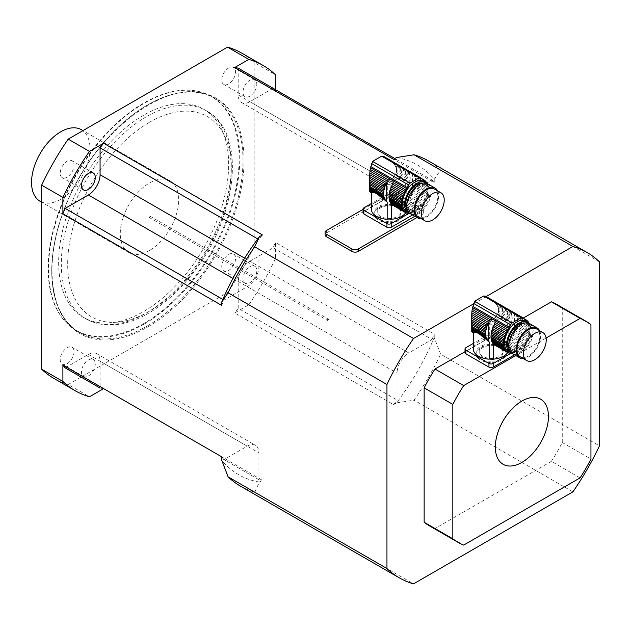 <?xml version="1.0" encoding="UTF-8"?>
<svg xmlns="http://www.w3.org/2000/svg" width="631" height="631" viewBox="0 0 631 631"><rect width="100%" height="100%" fill="white"/><g stroke="black" fill="none" stroke-linecap="round" stroke-linejoin="round"><path stroke-width="0.47" stroke-dasharray="3.15 2.37" d="M406.545 188.929L407.389 189.41A18.772 10.837 -60 0 1 407.192 189.821L406.782 190.696L406.119 186.886L408.044 187.999A18.772 10.837 -60 0 0 408.651 186.445A2.563 1.475 -60 0 1 409.133 185.009L404.4 182.28L405.402 184.567L408.651 186.445M406.119 186.886L405.402 184.567M407.389 189.41A2.563 1.475 -60 0 1 408.044 187.999M404.4 182.28C402.83 179.236 400.74 178.029 398.145 178.668L394.154 176.357L395.069 175.102L409.558 183.463A18.772 10.837 -60 0 1 409.133 185.009M395.069 175.102L395.747 173.911L409.858 182.059A2.563 1.475 -60 0 0 409.558 183.463M395.747 173.911L396.268 172.578L410.087 180.561A18.772 10.837 -60 0 1 409.858 182.059M396.268 172.578L396.528 171.332L410.189 179.22A2.563 1.475 -60 0 0 410.087 180.561M396.528 171.332L396.528 169.589L410.189 177.485A18.772 10.837 -60 0 1 410.189 179.22M396.528 169.589L396.268 168.288L410.087 176.27A2.563 1.475 -60 0 0 410.189 177.485M396.268 168.288L395.747 166.884L409.858 175.032A18.772 10.837 -60 0 1 410.087 176.27M395.747 166.884L395.069 165.598L409.558 173.967A2.563 1.475 -60 0 0 409.858 175.032M395.069 165.598L394.154 164.257L409.133 172.91A18.772 10.837 -60 0 1 409.558 173.967M394.154 164.257L393.152 163.082L408.651 172.034A2.563 1.475 -60 0 0 409.133 172.91M393.152 163.082L391.938 161.891L408.044 171.19A18.772 10.837 -60 0 1 408.651 172.034M407.839 171.104L390.723 160.897L407.389 170.52A2.563 1.475 -60 0 0 407.839 171.104A2.563 1.475 -60 0 0 408.044 171.19M390.723 160.897L407.192 170.346A18.772 10.837 -60 0 1 407.389 170.52M389.327 159.935L406.364 169.928M406.198 169.7L386.558 158.547L422.391 179.283M384.957 200.303L383.916 199.704M372.038 192.849L371.604 192.897L372.038 192.849M371.344 192.889L371.604 192.494L370.231 192.226L371.273 192.849M372.022 192.203L370.602 192.25L372.022 192.203L374.041 190.948M376.486 189.521L376.944 189.253L376.486 189.521M380.911 187.005L392.514 180.821L398.145 178.668M406.782 190.696L406.782 207.97A3.754 2.169 0 0 0 406.096 209.224A3.754 2.169 0 0 0 406.727 210.431A17.802 10.277 180 0 1 405.725 212.718M371.273 194.348A17.802 10.277 180 0 1 371.359 193.331L371.359 208.056A17.802 10.277 180 0 1 387.316 198.836L387.316 184.118A17.802 10.277 180 0 1 390.834 184.118L390.834 198.836A17.802 10.277 180 0 1 406.782 207.97M371.643 191.982L372.542 191.863M372.298 191.721L373.26 191.422M373.97 190.909L373.118 191.343M403.13 203.001L401.206 204.31L414.283 211.858A18.772 10.837 -60 0 0 415.19 211.338A2.563 1.475 -60 0 1 416.294 210.596L403.13 203.001L404.116 201.967L417.485 209.689A18.772 10.837 -60 0 1 416.294 210.596M402.113 203.781L415.19 211.338M406.135 198.102L404.897 200.855L418.566 208.743A18.772 10.837 -60 0 0 419.702 207.631A2.563 1.475 -60 0 1 420.711 206.518L406.135 198.102L406.553 196.446L421.76 205.225A18.772 10.837 -60 0 1 420.711 206.518M405.615 199.499L419.702 207.631M383.971 185.301L382.465 186.137M387.253 183.518L386.487 183.077L385.099 184.063L385.651 184.378M406.727 210.431L406.727 195.239L422.675 203.971A18.772 10.837 -60 0 0 423.614 202.551A2.563 1.475 -60 0 1 424.403 201.194L411.854 193.954L412.508 192.889A18.772 10.837 120 0 0 412.706 192.479L425.191 199.688A18.772 10.837 -60 0 1 424.403 201.194M408.849 195.989L410.742 195.121L423.614 202.551M390.684 181.728L389.327 180.947L387.978 181.98L389.019 182.58M394.241 180.032L391.938 178.699L390.723 179.788L392.514 180.821M413.968 189.513A18.772 10.837 120 0 1 413.352 191.067L425.838 198.268A18.772 10.837 -60 0 0 426.453 196.722A2.563 1.475 -60 0 1 426.935 195.287L414.449 188.077A2.563 1.475 120 0 0 413.968 189.513L426.453 196.722M394.154 176.357L393.152 177.492L396.181 179.243M406.096 211.243A17.282 9.978 120 0 0 423.377 201.265A17.282 9.978 120 0 0 423.377 181.31M426.501 183.266A17.282 9.978 -60 0 1 427.842 197.361A17.282 9.978 -60 0 1 416.862 211.614A17.282 9.978 -60 0 1 409.353 212.97M392.995 205.367L405.102 212.363M407.389 213.152L391.433 204.065L406.798 213.144M409.771 213.357L395.684 205.225L392.245 204.389L407.563 213.231M394.186 204.996L408.762 213.412M395.684 205.225L397.246 205.272L410.907 213.16A18.772 10.837 -60 0 1 409.819 213.357M410.907 213.16A2.563 1.475 -60 0 1 411.988 212.86L398.618 205.138L397.246 205.272M398.618 205.138L400.007 204.799L413.179 212.402A18.772 10.837 -60 0 1 411.988 212.86M413.179 212.402A2.563 1.475 -60 0 1 414.283 211.858M401.206 204.31L400.007 204.799M417.485 209.689A2.563 1.475 -60 0 1 418.566 208.743M404.897 200.855L404.116 201.967M380.769 186.926L382.22 185.995M383.593 185.088L385.099 184.063M421.76 205.225A2.563 1.475 -60 0 1 422.675 203.971M406.727 195.239L406.553 196.446M386.487 183.077L387.978 181.98M410.742 195.121L411.854 193.954M389.327 180.947L390.723 179.788M425.191 199.688A2.563 1.475 -60 0 1 425.838 198.268M413.352 191.067A2.563 1.475 120 0 0 412.706 192.479M391.938 178.699L393.152 177.492M414.449 188.077A18.772 10.837 120 0 0 414.875 186.531L427.361 193.741A18.772 10.837 -60 0 1 426.935 195.287M427.361 193.741A2.563 1.475 -60 0 1 427.66 192.329L415.174 185.12A2.563 1.475 120 0 0 414.875 186.531M415.174 185.12A18.772 10.837 120 0 0 415.395 183.629L427.881 190.838A18.772 10.837 -60 0 1 427.66 192.329M427.881 190.838A2.563 1.475 -60 0 1 427.992 189.497L415.506 182.288A2.563 1.475 120 0 0 415.395 183.629M415.506 182.288A18.772 10.837 120 0 0 415.506 180.553L427.992 187.754A18.772 10.837 -60 0 1 427.992 189.497M427.992 187.754A2.563 1.475 -60 0 1 427.881 186.539L415.395 179.338A2.563 1.475 120 0 0 415.506 180.553M415.395 179.338A18.772 10.837 120 0 0 415.174 178.1L427.66 185.301A18.772 10.837 -60 0 1 427.881 186.539M427.66 185.301A2.563 1.475 -60 0 1 427.361 184.244L414.875 177.035A2.563 1.475 120 0 0 415.174 178.1M414.875 177.035A18.772 10.837 120 0 0 414.449 175.978L426.935 183.187M427.069 183.479A18.772 10.837 -60 0 1 427.361 184.244M414.449 175.978A2.563 1.475 120 0 1 413.968 175.095L426.453 182.304M413.968 175.095A18.772 10.837 120 0 0 413.352 174.259L425.46 181.247M413.352 174.259A2.563 1.475 120 0 1 413.147 174.172A2.563 1.475 120 0 1 412.706 173.588L425.191 180.797M412.706 173.588A18.772 10.837 120 0 0 412.508 173.415L421.484 178.51M407.784 170.851L421.547 178.565M420.83 177.91L383.758 156.512L422.123 179.086M418.984 211.614A15.775 9.11 120 0 0 429.293 197.708A15.775 9.11 120 0 0 426.872 185.064A15.775 9.11 120 0 0 411.096 194.174A15.775 9.11 120 0 0 411.096 212.395A15.775 9.11 120 0 0 418.984 211.614M407.334 209.705A15.775 9.11 120 0 0 408.975 211.164A15.775 9.11 120 0 0 416.862 210.383A15.775 9.11 120 0 0 427.171 196.486A15.775 9.11 120 0 0 424.75 183.842A15.775 9.11 120 0 0 422.667 183.156M427.629 183.763A17.282 9.978 -60 0 1 430.271 197.613A17.282 9.978 -60 0 1 418.984 212.836A17.282 9.978 -60 0 1 410.347 213.696M418.345 217.017A16.154 9.323 120 0 0 426.422 216.212A16.154 9.323 120 0 0 436.975 201.983A16.154 9.323 120 0 0 434.499 189.04M437.567 190.807A17.282 9.978 -60 0 1 426.422 217.135A17.282 9.978 -60 0 1 421.413 218.783M391.204 194.529A3.005 1.735 0 0 0 386.953 194.529L386.953 198.213A3.005 1.735 180 0 1 391.204 198.213L391.204 194.529L414.259 207.844L414.259 211.527A3.005 1.735 180 0 1 415.135 212.75A3.005 1.735 180 0 1 414.259 213.98L412.548 214.966M391.204 198.213L414.259 211.527M414.259 213.98L414.259 210.297L409.022 213.317M386.953 198.213L363.898 211.527L363.898 207.844M386.953 194.529L371.359 203.537M371.359 208.056A3.754 2.169 180 0 1 371.793 209.066A3.754 2.169 180 0 1 371.359 210.084M387.316 198.836A3.754 2.169 0 0 0 390.834 198.836M414.259 210.297A3.005 1.735 0 0 0 415.135 209.066A3.005 1.735 0 0 0 414.259 207.844M397.577 207.844A12.021 6.941 0 0 0 384.476 206.337A12.021 6.941 0 0 0 377.054 212.75A12.021 6.941 0 0 0 389.075 219.691A12.021 6.941 0 0 0 401.095 212.75A12.021 6.941 0 0 0 397.577 207.844M363.014 212.75A3.005 1.735 180 0 1 363.898 211.527M387.316 184.118A3.754 2.169 0 0 0 390.834 184.118M371.359 193.331A3.754 2.169 180 0 1 371.793 194.348A3.754 2.169 180 0 1 371.359 195.365M397.577 206.613A12.021 6.941 0 0 0 384.476 205.114A12.021 6.941 0 0 0 377.054 211.527A12.021 6.941 0 0 0 389.075 218.46A12.021 6.941 0 0 0 401.095 211.527A12.021 6.941 0 0 0 397.577 206.613M508.547 328.79L509.391 329.272A18.772 10.837 -60 0 1 509.193 329.682L508.783 330.557L508.121 326.748L510.037 327.86A18.772 10.837 -60 0 0 510.653 326.306A2.563 1.475 -60 0 1 511.134 324.87L506.401 322.133L507.403 324.429L510.653 326.306M508.121 326.748L507.403 324.429M509.391 329.272A2.563 1.475 -60 0 1 510.037 327.86M506.401 322.133C504.824 319.097 502.741 317.89 500.146 318.529L496.147 316.218L497.07 314.964L511.56 323.324A18.772 10.837 -60 0 1 511.134 324.87M497.07 314.964L497.749 313.765L511.859 321.913A2.563 1.475 -60 0 0 511.56 323.324M497.749 313.765L498.261 312.44L512.08 320.422A18.772 10.837 -60 0 1 511.859 321.913M498.261 312.44L498.522 311.186L512.191 319.081A2.563 1.475 -60 0 0 512.08 320.422M498.522 311.186L498.522 309.45L512.191 317.346A18.772 10.837 -60 0 1 512.191 319.081M498.522 309.45L498.261 308.149L512.08 316.131A2.563 1.475 -60 0 0 512.191 317.346M498.261 308.149L497.749 306.745L511.859 314.893A18.772 10.837 -60 0 1 512.08 316.131M497.749 306.745L497.07 305.459L511.56 313.828A2.563 1.475 -60 0 0 511.859 314.893M497.07 305.459L496.147 304.118L511.134 312.771A18.772 10.837 -60 0 1 511.56 313.828M496.147 304.118L495.154 302.943L510.653 311.895A2.563 1.475 -60 0 0 511.134 312.771M495.154 302.943L493.939 301.752L510.037 311.051A18.772 10.837 -60 0 1 510.653 311.895M509.832 310.965L492.724 300.758L509.391 310.381A2.563 1.475 -60 0 0 509.832 310.965A2.563 1.475 -60 0 0 510.037 311.051M492.724 300.758L509.193 310.207A18.772 10.837 -60 0 1 509.391 310.381M491.32 299.796L508.365 309.789M508.2 309.561L488.56 298.408L524.385 319.144M486.958 340.164L485.917 339.565M474.039 332.711L473.605 332.758L474.039 332.711M473.368 332.553L471.988 331.969L473.368 332.553M474.015 332.064L472.603 332.111L474.015 332.064L478.945 329.114L476.042 330.81M482.904 326.866L494.515 320.682L500.146 318.529M508.783 330.557L508.783 347.831A3.754 2.169 0 0 0 508.089 349.085A3.754 2.169 0 0 0 508.728 350.292A17.802 10.277 180 0 1 507.718 352.579M473.274 334.209A17.802 10.277 180 0 1 473.36 333.192L473.36 347.918A17.802 10.277 180 0 1 489.317 338.697L489.317 323.979A17.802 10.277 180 0 1 492.835 323.979L492.835 338.697A17.802 10.277 180 0 1 508.783 347.831M473.644 331.843L474.544 331.725M474.299 331.583L475.253 331.283M475.971 330.77L475.111 331.204M505.131 342.854L503.207 344.171L516.284 351.719A18.772 10.837 -60 0 0 517.183 351.199A2.563 1.475 -60 0 1 518.296 350.457L505.131 342.854L506.109 341.828L519.487 349.55A18.772 10.837 -60 0 1 518.296 350.457M504.114 343.643L517.183 351.199M508.136 337.964L506.898 340.716L520.559 348.604A18.772 10.837 -60 0 0 521.695 347.492A2.563 1.475 -60 0 1 522.713 346.38L508.136 337.964L508.547 336.307L523.762 345.086A18.772 10.837 -60 0 1 522.713 346.38M507.608 339.36L521.695 347.492M485.973 325.162L484.466 325.998M489.246 323.38L488.489 322.938L487.1 323.924L487.653 324.239M508.728 350.292L508.728 335.1L524.677 343.832A18.772 10.837 -60 0 0 525.607 342.412A2.563 1.475 -60 0 1 526.404 341.055L513.855 333.815L514.502 332.75A18.772 10.837 120 0 0 514.707 332.34L527.185 339.549A18.772 10.837 -60 0 1 526.404 341.055M510.85 335.85L512.735 334.982L525.607 342.412M492.677 321.589L491.32 320.8L489.979 321.842L491.021 322.441M496.234 319.885L493.939 318.56L492.724 319.649L494.515 320.682M515.969 329.374A18.772 10.837 120 0 1 515.353 330.928L527.839 338.129A18.772 10.837 -60 0 0 528.447 336.583A2.563 1.475 -60 0 1 528.928 335.148L516.45 327.939A2.563 1.475 120 0 0 515.969 329.374L528.447 336.583M496.147 316.218L495.154 317.354L498.182 319.105M508.097 351.104A17.282 9.978 120 0 0 525.378 341.126A17.282 9.978 120 0 0 525.378 321.171M528.494 323.127A17.282 9.978 -60 0 1 529.843 337.214A17.282 9.978 -60 0 1 518.863 351.475A17.282 9.978 -60 0 1 511.347 352.832M494.988 345.228L507.103 352.224M509.391 353.013L493.434 343.927L508.791 353.005M511.773 353.218L497.685 345.086L494.247 344.25L509.556 353.092M496.187 344.857L510.763 353.273M497.685 345.086L499.247 345.133L512.908 353.021A18.772 10.837 -60 0 1 511.82 353.21M512.908 353.021A2.563 1.475 -60 0 1 513.989 352.721L500.612 344.999L499.247 345.133M500.612 344.999L502.008 344.66L515.172 352.264A18.772 10.837 -60 0 1 513.989 352.721M515.172 352.264A2.563 1.475 -60 0 1 516.284 351.719M503.207 344.171L502.008 344.66M519.487 349.55A2.563 1.475 -60 0 1 520.559 348.604M506.898 340.716L506.109 341.828M482.762 326.787L484.222 325.848M485.594 324.949L487.1 323.924M523.762 345.086A2.563 1.475 -60 0 1 524.677 343.832M508.728 335.1L508.547 336.307M488.489 322.938L489.979 321.842M512.735 334.982L513.855 333.815M491.32 320.8L492.724 319.649M527.185 339.549A2.563 1.475 -60 0 1 527.839 338.129M515.353 330.928A2.563 1.475 120 0 0 514.707 332.34M493.939 318.56L495.154 317.354M516.45 327.939A18.772 10.837 120 0 0 516.876 326.393L529.354 333.602A18.772 10.837 -60 0 1 528.928 335.148M529.354 333.602A2.563 1.475 -60 0 1 529.654 332.19L517.175 324.981A2.563 1.475 120 0 0 516.876 326.393M517.175 324.981A18.772 10.837 120 0 0 517.396 323.49L529.882 330.699A18.772 10.837 -60 0 1 529.654 332.19M529.882 330.699A2.563 1.475 -60 0 1 529.985 329.358L517.507 322.149A2.563 1.475 120 0 0 517.396 323.49M517.507 322.149A18.772 10.837 120 0 0 517.507 320.406L529.985 327.615A18.772 10.837 -60 0 1 529.985 329.358M529.985 327.615A2.563 1.475 -60 0 1 529.882 326.401L517.396 319.199A2.563 1.475 120 0 0 517.507 320.406M517.396 319.199A18.772 10.837 120 0 0 517.175 317.961L529.654 325.162A18.772 10.837 -60 0 1 529.882 326.401M529.654 325.162A2.563 1.475 -60 0 1 529.354 324.105L516.876 316.896A2.563 1.475 120 0 0 517.175 317.961M516.876 316.896A18.772 10.837 120 0 0 516.45 315.839L528.928 323.048M529.07 323.34A18.772 10.837 -60 0 1 529.354 324.105M516.45 315.839A2.563 1.475 120 0 1 515.969 314.956L528.447 322.165M515.969 314.956A18.772 10.837 120 0 0 515.353 314.12L527.461 321.108M515.353 314.12A2.563 1.475 120 0 1 515.148 314.033A2.563 1.475 120 0 1 514.707 313.449L527.185 320.658M514.707 313.449A18.772 10.837 120 0 0 514.502 313.276L523.485 318.371M509.785 310.712L523.549 318.426M522.831 317.772L485.76 296.373L524.124 318.947M520.985 351.475A15.775 9.11 120 0 0 531.294 337.569A15.775 9.11 120 0 0 528.873 324.926A15.775 9.11 120 0 0 513.098 334.036A15.775 9.11 120 0 0 513.098 352.256A15.775 9.11 120 0 0 520.985 351.475M509.335 349.566A15.775 9.11 120 0 0 510.968 351.025A15.775 9.11 120 0 0 518.863 350.244A15.775 9.11 120 0 0 529.164 336.347A15.775 9.11 120 0 0 526.751 323.703A15.775 9.11 120 0 0 524.669 323.009M529.622 323.624A17.282 9.978 -60 0 1 532.272 337.475A17.282 9.978 -60 0 1 520.985 352.697A17.282 9.978 -60 0 1 512.348 353.557M520.346 356.878A16.154 9.323 120 0 0 528.423 356.073A16.154 9.323 120 0 0 538.977 341.836A16.154 9.323 120 0 0 536.5 328.893M539.568 330.668A17.282 9.978 -60 0 1 528.423 356.996A17.282 9.978 -60 0 1 523.414 358.645M493.197 334.391A3.005 1.735 0 0 0 488.954 334.391L488.954 338.074A3.005 1.735 180 0 1 493.197 338.074L493.197 334.391L516.261 347.705L516.261 351.38A3.005 1.735 180 0 1 517.136 352.611A3.005 1.735 180 0 1 516.261 353.841L514.549 354.827M493.197 338.074L516.261 351.38M516.261 353.841L516.261 350.158L511.015 353.179M488.954 338.074L465.899 351.38L465.899 347.705M488.954 334.391L473.36 343.398M473.36 347.918A3.754 2.169 180 0 1 473.794 348.927A3.754 2.169 180 0 1 473.36 349.945M489.317 338.697A3.754 2.169 0 0 0 492.835 338.697M516.261 350.158A3.005 1.735 0 0 0 517.136 348.927A3.005 1.735 0 0 0 516.261 347.705M499.578 347.705A12.021 6.941 0 0 0 486.477 346.198A12.021 6.941 0 0 0 479.055 352.611A12.021 6.941 0 0 0 491.076 359.552A12.021 6.941 0 0 0 503.096 352.611A12.021 6.941 0 0 0 499.578 347.705M465.015 352.611A3.005 1.735 180 0 1 465.899 351.38M489.317 323.979A3.754 2.169 0 0 0 492.835 323.979M473.36 333.192A3.754 2.169 180 0 1 473.794 334.209A3.754 2.169 180 0 1 473.36 335.227M499.578 346.474A12.021 6.941 0 0 0 486.477 344.976A12.021 6.941 0 0 0 479.055 351.38A12.021 6.941 0 0 0 491.076 358.321A12.021 6.941 0 0 0 503.096 351.38A12.021 6.941 0 0 0 499.578 346.474M440.612 354.149L434.231 337.593A178.81 103.232 -60 0 1 396.52 402.909L414.046 400.157A187.825 108.437 120 0 0 440.612 354.149L599.45 445.857M434.231 337.593L434.231 334.146L275.392 242.438L275.392 258.757L254.143 246.492L254.143 62.461L275.392 74.734M275.392 89.594L275.392 91.053A176.554 101.93 120 0 0 273.144 88.301L249.892 101.725A16.532 9.544 -60 0 1 241.626 102.537A16.532 9.544 -60 0 1 238.202 94.973L397.049 186.681A16.532 9.544 -60 0 0 400.472 194.245A16.532 9.544 -60 0 0 408.73 193.425L431.983 180.001L273.144 88.301M396.52 157.537A178.81 103.232 -60 0 1 434.231 179.314L434.231 182.761L275.392 91.053M434.231 179.314L440.612 170.118A187.825 108.437 120 0 0 428.268 160.818M599.45 261.826L440.612 170.118M241.807 53.162A187.825 108.437 -60 0 1 254.143 62.461M228.659 83.907A9.765 5.64 -60 0 1 223.776 84.388A9.765 5.64 -60 0 1 223.776 73.109A9.765 5.64 -60 0 1 233.541 67.47A9.765 5.64 -60 0 1 235.04 75.302A9.765 5.64 -60 0 1 228.659 83.907M249.908 96.172A9.765 5.64 -60 0 1 245.025 96.661A9.765 5.64 -60 0 1 245.025 85.382A9.765 5.64 -60 0 1 254.79 79.743A9.765 5.64 -60 0 1 256.809 84.215A9.765 5.64 -60 0 1 249.908 96.172M240.45 486.138A187.825 108.437 120 0 0 254.672 492.164L413.518 583.872M254.672 492.164L259.451 482.052A178.81 103.232 -60 0 1 221.733 460.275M65.143 367.881L88.395 354.456A16.532 9.544 -60 0 1 96.653 353.636A16.532 9.544 -60 0 1 100.077 361.2L100.077 388.049A176.554 101.93 120 0 0 103.594 388.617L262.433 480.325L259.451 482.052M103.594 388.617L102.332 389.351M396.52 402.909L393.531 404.637L234.693 312.929L248.827 304.765L227.578 292.5L68.203 384.516L89.452 396.781M572.885 491.864L414.046 400.157M248.827 304.765A187.825 108.437 120 0 0 275.392 258.757M254.143 246.492A187.825 108.437 -60 0 1 227.578 292.5M228.659 254.474A9.765 5.64 -60 0 1 233.541 253.993A9.765 5.64 -60 0 1 235.04 261.818A9.765 5.64 -60 0 1 228.659 270.423A9.765 5.64 -60 0 1 223.776 270.904A9.765 5.64 -60 0 1 222.278 263.08A9.765 5.64 -60 0 1 228.659 254.474M249.908 266.739A9.765 5.64 -60 0 1 254.79 266.258A9.765 5.64 -60 0 1 254.79 277.537A9.765 5.64 -60 0 1 245.025 283.177A9.765 5.64 -60 0 1 243.527 275.353A9.765 5.64 -60 0 1 249.908 266.739M68.203 384.516A187.825 108.437 -60 0 1 53.982 378.482M74.032 351.719A9.765 5.64 -60 0 1 67.131 363.685A9.765 5.64 -60 0 1 62.248 364.166A9.765 5.64 -60 0 1 62.248 352.887A9.765 5.64 -60 0 1 72.013 347.247A9.765 5.64 -60 0 1 74.032 351.719M95.281 363.984A9.765 5.64 -60 0 1 91.022 373.82A9.765 5.64 -60 0 1 83.497 376.431A9.765 5.64 -60 0 1 83.497 365.152A9.765 5.64 -60 0 1 93.262 359.52A9.765 5.64 -60 0 1 95.281 363.984M416.957 217.514L422.013 214.587A4.512 2.603 0 0 0 423.338 212.75A4.512 2.603 0 0 0 422.013 210.912L396.513 196.186A4.512 2.603 0 0 0 390.139 196.186L326.393 232.997A4.512 2.603 0 0 0 325.068 234.835M486.146 296.57L473.447 303.897M67.131 177.161A9.765 5.64 -60 0 1 62.248 177.65A9.765 5.64 -60 0 1 62.248 166.371A9.765 5.64 -60 0 1 72.013 160.731A9.765 5.64 -60 0 1 73.511 168.556A9.765 5.64 -60 0 1 67.131 177.161M143.639 323.616A135.034 77.96 -60 0 1 64.559 320.8A135.034 77.96 -60 0 1 76.13 174.385A135.034 77.96 -60 0 1 197.14 91.156A135.034 77.96 -60 0 1 234.929 192.968A135.034 77.96 -60 0 1 143.639 323.616M143.639 115.213A120.206 69.402 120 0 0 65.111 221.142A120.206 69.402 120 0 0 83.537 317.464A120.206 69.402 120 0 0 203.75 248.07A120.206 69.402 120 0 0 203.742 109.266A120.206 69.402 120 0 0 143.639 115.213M144.176 324.089A135.231 78.078 120 0 0 232.516 204.917A135.231 78.078 120 0 0 211.787 96.559A135.231 78.078 120 0 0 197.755 91.282A135.231 78.078 120 0 0 76.556 174.637A135.231 78.078 120 0 0 64.969 321.266A135.231 78.078 120 0 0 76.556 330.786A135.231 78.078 120 0 0 144.176 324.089M149.484 250.475A41.323 23.86 -60 0 1 128.827 252.526A41.323 23.86 -60 0 1 128.827 204.807A41.323 23.86 -60 0 1 170.149 180.955A41.323 23.86 -60 0 1 176.483 214.067A41.323 23.86 -60 0 1 149.484 250.475M257.771 238.912L258.923 239.575L258.923 266.424A16.532 9.544 -60 0 1 247.234 286.671L223.981 300.096A176.554 101.93 120 0 0 221.733 305.443M222.838 299.425L223.981 300.096M258.923 479.757L221.733 458.287L223.981 459.581L247.234 446.156A16.532 9.544 -60 0 1 255.5 445.344A16.532 9.544 -60 0 1 258.923 452.908L258.923 479.757A176.554 101.93 120 0 0 262.433 480.325M238.202 308.307L238.202 281.458A16.532 9.544 -60 0 1 249.892 261.21L408.73 352.918A16.532 9.544 -60 0 0 397.049 373.166L397.049 400.015L238.202 308.307A176.554 101.93 120 0 1 234.693 312.929M249.892 261.21L273.144 247.786A176.554 101.93 120 0 0 275.392 242.438M273.144 247.786L431.983 339.494L408.73 352.918M238.202 68.124L238.202 94.973M394.801 158.531L397.049 159.832L397.049 186.681M397.049 159.832A176.554 101.93 120 0 0 393.531 159.264M434.231 182.761A176.554 101.93 120 0 0 431.983 180.001M431.983 339.494A176.554 101.93 120 0 0 434.231 334.146M393.531 404.637A176.554 101.93 120 0 0 397.049 400.015M221.733 456.828A176.554 101.93 120 0 0 223.981 459.581M262.433 234.953A176.554 101.93 120 0 0 258.923 239.575M81.431 129.734A41.323 23.86 -60 0 1 87.764 162.845A41.323 23.86 -60 0 1 60.765 199.254A41.323 23.86 -60 0 1 40.108 201.305M523.202 318.111L465.015 351.712M580.086 477.888L551.399 461.332A127.722 73.74 120 0 0 562.26 442.505L562.26 308.109A127.722 73.74 120 0 0 557.063 304.576M551.399 461.332L435.004 528.526L463.69 545.089M429.34 525.789A127.722 73.74 120 0 0 435.004 528.526M501.7 346.474A15.026 8.676 180 0 1 506.101 352.611A15.026 8.676 180 0 1 491.076 361.287A15.026 8.676 180 0 1 476.05 352.611A15.026 8.676 180 0 1 485.326 344.597A15.026 8.676 180 0 1 501.7 346.474M546.083 338.027L515.764 355.529M562.26 442.505L590.947 459.068M590.947 324.673L562.26 308.109M363.014 209.397L390.139 193.733A4.512 2.603 0 0 1 396.513 193.733L422.013 208.459A4.512 2.603 0 0 1 423.338 210.297A4.512 2.603 0 0 1 422.013 212.134L414.827 216.283M399.699 206.613A15.026 8.676 180 0 1 404.1 212.75A15.026 8.676 180 0 1 389.075 221.426A15.026 8.676 180 0 1 374.049 212.75A15.026 8.676 180 0 1 383.325 204.736A15.026 8.676 180 0 1 399.699 206.613M399.699 207.844A15.026 8.676 180 0 1 404.1 213.98A15.026 8.676 180 0 1 389.075 222.648A15.026 8.676 180 0 1 374.049 213.98A15.026 8.676 180 0 1 383.325 205.958A15.026 8.676 180 0 1 399.699 207.844M501.7 347.705A15.026 8.676 180 0 1 506.101 353.841A15.026 8.676 180 0 1 491.076 362.51A15.026 8.676 180 0 1 476.05 353.841A15.026 8.676 180 0 1 485.326 345.82A15.026 8.676 180 0 1 501.7 347.705M149.484 216.125A0.749 0.434 -60 0 1 149.862 216.954A0.749 0.434 -60 0 1 148.995 216.788A0.749 0.434 -60 0 1 149.484 216.125M327.986 319.183A0.749 0.434 120 0 0 327.986 320.406A0.749 0.434 120 0 0 327.986 319.183M408.975 171.482L422.092 179.062M392.001 185.254L392.001 204.728M407.192 170.346L407.192 189.821M412.508 192.889L412.508 173.415M510.968 311.343L524.093 318.923M493.994 325.115L493.994 344.589M509.193 310.207L509.193 329.682M514.502 332.75L514.502 313.276M147.891 326.85A135.981 78.512 120 0 0 231.167 112.223A135.981 78.512 120 0 0 64.622 208.38A135.981 78.512 120 0 0 147.891 326.85M147.362 325.927A135.231 78.078 -60 0 1 79.743 332.624A135.231 78.078 -60 0 1 79.743 176.475A135.231 78.078 -60 0 1 214.974 98.397A135.231 78.078 -60 0 1 235.71 206.763A135.231 78.078 -60 0 1 147.362 325.927M149.484 122.272A115.702 66.799 -60 0 1 220.337 223.066A115.702 66.799 -60 0 1 78.638 304.876A115.702 66.799 -60 0 1 149.484 122.272M146.297 116.751A120.206 69.402 120 0 0 67.769 222.68A120.206 69.402 120 0 0 86.195 319.002A120.206 69.402 120 0 0 206.4 249.6A120.206 69.402 120 0 0 206.4 110.796A120.206 69.402 120 0 0 146.297 116.751M244.615 258.166L258.923 266.424M232.926 278.405L247.234 286.671M88.395 354.456L247.234 446.156M100.077 361.2L258.923 452.908M238.202 281.458L397.049 373.166M249.892 101.725L408.73 193.425M326.393 232.997L326.393 230.536M390.139 196.186L390.139 193.733M396.513 196.186L396.513 193.733M422.013 210.912L422.013 208.459M422.013 214.587L422.013 212.134M384.484 200.003L386.046 200.903M391.354 203.971L403.84 211.172M370.129 192.037L371.28 192.7M370.973 192.1L371.556 192.439M369.758 191.501L371.872 192.723M392.829 205.138L405.544 212.481M413.147 174.172L425.633 181.381M411.215 172.728L423.929 180.072M386.054 158.302L406.711 170.228M408.975 211.164L411.096 212.395M424.75 183.842L426.872 185.064M415.135 212.75L415.135 209.066M393.097 181.618L393.097 205.351M406.096 169.723L406.096 209.224M371.793 209.066L371.793 194.348M401.095 212.75L401.095 211.527M377.054 212.75L377.054 211.527M486.485 339.864L488.039 340.764M493.355 343.832L505.841 351.033M472.122 331.898L473.282 332.561M472.974 331.961L473.558 332.3M471.751 331.362L473.873 332.584M494.822 344.999L507.537 352.343M515.148 314.033L527.634 321.242M513.216 312.59L525.931 319.933M488.055 298.163L508.704 310.089M510.968 351.025L513.098 352.256M526.751 323.703L528.873 324.926M517.136 352.611L517.136 348.927M495.098 321.479L495.098 345.204M508.089 309.584L508.089 349.085M473.794 348.927L473.794 334.209M503.096 352.611L503.096 351.38M479.055 352.611L479.055 351.38M254.79 79.743L233.541 67.47M245.025 96.661L223.776 84.388M254.79 266.258L233.541 253.993M245.025 283.177L223.776 270.904M93.262 359.52L72.013 347.247M83.497 376.431L62.248 364.166M93.262 172.997L72.013 160.731M83.497 189.915L62.248 177.65M76.556 330.786L79.743 332.624C50.417 316.817 43.255 264.941 63.542 211.637C90.896 131.934 173.604 70.585 214.974 98.397L211.787 96.559M83.537 317.464L86.195 319.002C102.995 328.01 122.398 326.858 144.389 315.555C161.165 306.69 176.719 293.328 191.067 275.479C237.579 219.422 247.794 132.51 206.4 110.796L203.742 109.266M64.559 320.8L64.969 321.266M197.14 91.156L197.755 91.282M96.653 353.636L255.5 445.344M241.626 102.537L400.472 194.245M170.149 180.955L82.961 130.617M128.827 252.526L41.646 202.188M423.338 212.75L423.338 210.297M374.049 212.75L374.049 213.98M404.1 212.75L404.1 213.98M476.05 352.611L476.05 353.841M506.101 352.611L506.101 353.841M149.113 217.387L327.607 320.445M149.862 216.086L328.357 319.144"/><path stroke-width="0.95" d="M405.725 212.718A17.802 10.277 180 0 1 391.433 219.257A3.754 2.169 0 0 0 387.174 219.288A17.802 10.277 180 0 1 371.359 210.084L371.359 195.365A17.802 10.277 180 0 1 371.273 194.348L371.273 192.849M387.174 219.288L387.174 202.023L386.685 201.66A18.772 10.837 -60 0 1 386.487 201.486L387.174 202.023M385.644 200.997L384.957 200.303M369.758 178.344L369.727 176.609L385.225 185.561A2.563 1.475 -60 0 1 384.744 186.997L369.758 178.344L369.829 180.174L384.318 188.543A2.563 1.475 -60 0 1 384.019 189.947L369.908 181.799L369.979 183.463L383.798 191.445A2.563 1.475 -60 0 1 383.687 192.786L370.018 184.891L370.018 186.634L383.687 194.522A2.563 1.475 -60 0 1 383.798 195.736L369.979 187.762L369.908 188.827L384.019 196.975A2.563 1.475 -60 0 1 384.318 198.039L369.829 189.671L369.758 190.444L373.757 192.747C375.327 192.723 377.409 193.922 380.004 196.359L385.841 200.816A2.563 1.475 -60 0 1 386.046 200.903A2.563 1.475 -60 0 1 386.487 201.486M373.757 192.747L371.344 192.889L369.813 191.863L371.604 192.897M381.976 198.095L385.225 199.972A2.563 1.475 -60 0 0 384.744 199.096A18.772 10.837 -60 0 1 384.318 198.039M380.004 196.359L384.744 199.096M384.318 188.543A18.772 10.837 -60 0 1 384.744 186.997M369.908 181.799L369.829 180.174M383.798 191.445A18.772 10.837 -60 0 1 384.019 189.947M370.018 184.891L369.979 183.463M383.687 194.522A18.772 10.837 -60 0 1 383.687 192.786M369.979 187.762L370.018 186.634M384.019 196.975A18.772 10.837 -60 0 1 383.798 195.736M369.829 189.671L369.908 188.827M385.841 200.816A18.772 10.837 -60 0 1 385.225 199.972M383.514 156.346L381.684 156.157L372.582 161.41L370.231 169.431L388.451 179.945L390.218 179.101L392.995 180.711L392.995 182.572L405.859 190.002A18.772 10.837 -60 0 1 406.75 188.645A4.512 2.603 -60 0 0 407.342 187.62L408.643 184.954A3.005 1.735 -60 0 1 410.189 183.116A105.164 60.718 -60 0 1 419.284 177.863A3.005 1.735 -60 0 1 420.656 177.784A3.005 1.735 -60 0 1 420.83 177.91L422.123 179.086A4.512 2.603 -60 0 0 422.391 179.283A4.512 2.603 -60 0 0 422.723 179.425A18.772 10.837 -60 0 1 423.614 179.756A2.563 1.475 -60 0 0 423.929 180.072A2.563 1.475 -60 0 0 424.403 180.19A18.772 10.837 -60 0 1 425.191 180.797A2.563 1.475 -60 0 0 425.633 181.381A2.563 1.475 -60 0 0 425.838 181.46A18.772 10.837 -60 0 1 426.453 182.304A2.563 1.475 -60 0 0 426.935 183.187A18.772 10.837 -60 0 1 427.069 183.479M369.987 171.104L369.813 172.965L386.487 182.588A18.772 10.837 -60 0 1 386.685 182.185L387.339 181.121L369.987 171.104L370.231 169.431M387.339 181.121L388.451 179.945M369.813 172.965L369.734 174.708L385.841 184.007A2.563 1.475 -60 0 0 386.487 182.588M385.225 185.561A18.772 10.837 -60 0 1 385.841 184.007M369.734 174.708L369.719 191.161M390.053 202.165L402.539 209.366A2.563 1.475 -60 0 1 403.02 210.249L390.534 203.04A2.563 1.475 120 0 0 390.053 202.165A18.772 10.837 120 0 1 389.635 201.108L402.113 208.309A2.563 1.475 -60 0 0 401.813 207.252A18.772 10.837 -60 0 1 401.592 206.014A2.563 1.475 -60 0 0 401.482 204.799A18.772 10.837 -60 0 1 401.482 203.056A2.563 1.475 -60 0 0 401.592 201.723A18.772 10.837 -60 0 1 401.813 200.224A2.563 1.475 -60 0 0 402.113 198.812A18.772 10.837 -60 0 1 402.539 197.266A2.563 1.475 -60 0 0 403.02 195.831A18.772 10.837 -60 0 1 403.635 194.285A2.563 1.475 -60 0 0 404.282 192.865A18.772 10.837 -60 0 1 405.07 191.359A2.563 1.475 -60 0 0 405.859 190.002M369.758 190.444L369.734 191.516L369.727 191.027L372.747 192.77M369.813 191.863L372.038 192.849M390.534 203.04A18.772 10.837 120 0 0 391.149 203.884L403.635 211.093A2.563 1.475 -60 0 1 403.84 211.172A2.563 1.475 -60 0 1 404.282 211.756L391.796 204.554A2.563 1.475 120 0 0 391.528 204.105M425.499 182.54L423.377 181.31A17.282 9.978 120 0 0 414.733 182.17A17.282 9.978 120 0 0 403.446 197.393A17.282 9.978 120 0 0 406.096 211.243L408.225 212.466A17.282 9.978 -60 0 1 405.575 198.623A17.282 9.978 -60 0 1 416.862 183.392A17.282 9.978 -60 0 1 425.499 182.54A17.282 9.978 -60 0 1 426.501 183.266M409.353 212.97A17.282 9.978 -60 0 1 408.225 212.466M402.539 197.266L390.053 190.057A2.563 1.475 120 0 0 390.534 188.622L403.02 195.831M390.053 190.057A18.772 10.837 120 0 0 389.635 191.603L402.113 198.812M389.635 191.603A2.563 1.475 120 0 1 389.335 193.015L401.813 200.224M389.335 193.015A18.772 10.837 120 0 0 389.106 194.514L401.592 201.723M389.106 194.514A2.563 1.475 120 0 1 388.996 195.855L401.482 203.056M388.996 195.855A18.772 10.837 120 0 0 388.996 197.59L401.482 204.799M388.996 197.59A2.563 1.475 120 0 1 389.106 198.804L401.592 206.014M389.106 198.804A18.772 10.837 120 0 0 389.335 200.043L401.813 207.252M389.635 201.108A2.563 1.475 120 0 0 389.335 200.043M402.539 209.366A18.772 10.837 -60 0 1 402.113 208.309M403.635 211.093A18.772 10.837 -60 0 1 403.02 210.249M391.796 204.554A18.772 10.837 120 0 0 392.001 204.728L405.07 212.363A18.772 10.837 -60 0 1 404.282 211.756M405.07 212.363A2.563 1.475 -60 0 1 405.544 212.481A2.563 1.475 -60 0 1 405.859 212.797L405.102 212.363M407.389 213.152L407.713 213.341A2.563 1.475 -60 0 0 407.563 213.231A2.563 1.475 -60 0 0 406.798 213.144A18.772 10.837 -60 0 1 405.859 212.797M391.559 204.129L391.433 219.257M409.819 213.357A18.772 10.837 -60 0 1 409.771 213.357A2.563 1.475 -60 0 0 408.762 213.412A18.772 10.837 -60 0 1 407.713 213.341M421.484 178.51L424.403 180.19M421.547 178.565L423.614 179.756M392.995 182.572L392.521 184.11L405.07 191.359M392.521 184.11L392.001 185.254A18.772 10.837 120 0 0 391.796 185.656L404.282 192.865M391.796 185.656A2.563 1.475 120 0 1 391.149 187.076L403.635 194.285M391.149 187.076A18.772 10.837 120 0 0 390.534 188.622M422.667 183.156A15.775 9.11 120 0 0 408.975 192.952A15.775 9.11 120 0 0 407.334 209.705M421.413 218.783A17.282 9.978 -60 0 1 417.785 217.987L410.347 213.696A17.282 9.978 -60 0 1 410.347 193.741A17.282 9.978 -60 0 1 427.629 183.763L435.067 188.062A17.282 9.978 -60 0 1 437.567 190.807M432.795 219.896A16.154 9.323 120 0 0 443.348 205.659A16.154 9.323 120 0 0 440.872 192.715A16.154 9.323 120 0 0 424.726 202.046A16.154 9.323 120 0 0 424.726 220.692A16.154 9.323 120 0 0 432.795 219.896M440.872 192.715L434.499 189.04A16.154 9.323 120 0 0 418.345 198.363A16.154 9.323 120 0 0 418.345 217.017L424.726 220.692M417.785 217.987A17.282 9.978 -60 0 1 417.785 198.039A17.282 9.978 -60 0 1 435.067 188.062M412.548 214.966L391.204 227.286A3.005 1.735 180 0 1 386.953 227.286L386.953 223.611A3.005 1.735 0 0 0 391.204 223.611L391.204 227.286M409.022 213.317L391.204 223.611M371.359 203.537L363.898 207.844A3.005 1.735 0 0 0 363.014 209.066A3.005 1.735 0 0 0 363.898 210.297L363.898 213.98L386.953 227.286M363.898 210.297L386.953 223.611M363.898 213.98A3.005 1.735 180 0 1 363.014 212.75L363.014 209.066M507.718 352.579A17.802 10.277 180 0 1 493.434 359.118A3.754 2.169 0 0 0 489.175 359.149A17.802 10.277 180 0 1 473.36 349.945L473.36 335.227A17.802 10.277 180 0 1 473.274 334.209L473.274 332.711M489.175 359.149L489.175 341.884L488.686 341.521A18.772 10.837 -60 0 1 488.489 341.347L489.175 341.884M487.637 340.858L486.958 340.164M471.759 318.205L471.72 316.47L487.227 325.422A2.563 1.475 -60 0 1 486.746 326.858L471.759 318.205L471.83 320.035L486.32 328.404A2.563 1.475 -60 0 1 486.02 329.808L471.909 321.66L471.98 323.324L485.791 331.307A2.563 1.475 -60 0 1 485.689 332.647L472.02 324.752L472.02 326.495L485.689 334.383A2.563 1.475 -60 0 1 485.791 335.597L471.98 327.623L471.909 328.688L486.02 336.836A2.563 1.475 -60 0 1 486.32 337.9L471.83 329.532L471.759 330.305L475.758 332.608C477.328 332.584 479.41 333.783 482.005 336.22L487.834 340.677A2.563 1.475 -60 0 1 488.039 340.764A2.563 1.475 -60 0 1 488.489 341.347M475.758 332.608L473.345 332.75L471.814 331.725L473.605 332.758M483.977 337.956L487.227 339.833A2.563 1.475 -60 0 0 486.746 338.957A18.772 10.837 -60 0 1 486.32 337.9M482.005 336.22L486.746 338.957M486.32 328.404A18.772 10.837 -60 0 1 486.746 326.858M471.909 321.66L471.83 320.035M485.791 331.307A18.772 10.837 -60 0 1 486.02 329.808M472.02 324.752L471.98 323.324M485.689 334.383A18.772 10.837 -60 0 1 485.689 332.647M471.98 327.623L472.02 326.495M486.02 336.836A18.772 10.837 -60 0 1 485.791 335.597M471.83 329.532L471.909 328.688M487.834 340.677A18.772 10.837 -60 0 1 487.227 339.833M522.657 317.645L485.507 296.199L483.677 296.018L474.583 301.271L472.233 309.293L490.453 319.807L492.219 318.963L494.996 320.572L494.988 322.433L507.86 329.863A18.772 10.837 -60 0 1 508.744 328.506A4.512 2.603 -60 0 0 509.343 327.481L510.637 324.815A3.005 1.735 -60 0 1 512.191 322.977A105.164 60.718 -60 0 1 521.285 317.724A3.005 1.735 -60 0 1 522.657 317.645A3.005 1.735 -60 0 1 522.831 317.772L524.124 318.947A4.512 2.603 -60 0 0 524.385 319.144A4.512 2.603 -60 0 0 524.724 319.286A18.772 10.837 -60 0 1 525.607 319.617A2.563 1.475 -60 0 0 525.931 319.933A2.563 1.475 -60 0 0 526.404 320.051A18.772 10.837 -60 0 1 527.185 320.658A2.563 1.475 -60 0 0 527.634 321.242A2.563 1.475 -60 0 0 527.839 321.321A18.772 10.837 -60 0 1 528.447 322.165A2.563 1.475 -60 0 0 528.928 323.048A18.772 10.837 -60 0 1 529.07 323.34M471.988 310.965L471.814 312.826L488.489 322.449A18.772 10.837 -60 0 1 488.686 322.047L489.333 320.982L471.988 310.965L472.233 309.293M489.333 320.982L490.453 319.807M471.814 312.826L471.736 314.569L487.834 323.869A2.563 1.475 -60 0 0 488.489 322.449M487.227 325.422A18.772 10.837 -60 0 1 487.834 323.869M471.736 314.569L471.72 331.023M492.054 342.026L504.54 349.227A2.563 1.475 -60 0 1 505.021 350.11L492.535 342.901A2.563 1.475 120 0 0 492.054 342.026A18.772 10.837 120 0 1 491.628 340.969L504.114 348.17A2.563 1.475 -60 0 0 503.814 347.113A18.772 10.837 -60 0 1 503.593 345.875A2.563 1.475 -60 0 0 503.483 344.66A18.772 10.837 -60 0 1 503.483 342.917A2.563 1.475 -60 0 0 503.593 341.584A18.772 10.837 -60 0 1 503.814 340.085A2.563 1.475 -60 0 0 504.114 338.673A18.772 10.837 -60 0 1 504.54 337.128A2.563 1.475 -60 0 0 505.021 335.692A18.772 10.837 -60 0 1 505.636 334.146A2.563 1.475 -60 0 0 506.283 332.726A18.772 10.837 -60 0 1 507.064 331.22A2.563 1.475 -60 0 0 507.86 329.863M471.759 330.305L471.736 331.378L471.72 330.881L474.749 332.632M471.814 331.725L474.039 332.711M492.535 342.901A18.772 10.837 120 0 0 493.15 343.745L505.636 350.954A2.563 1.475 -60 0 1 505.841 351.033A2.563 1.475 -60 0 1 506.283 351.617L493.797 344.416A2.563 1.475 120 0 0 493.529 343.966M527.5 322.402L525.378 321.171A17.282 9.978 120 0 0 516.734 322.031A17.282 9.978 120 0 0 505.447 337.254A17.282 9.978 120 0 0 508.097 351.104L510.219 352.327A17.282 9.978 -60 0 1 507.569 338.484A17.282 9.978 -60 0 1 518.863 323.253A17.282 9.978 -60 0 1 527.5 322.402A17.282 9.978 -60 0 1 528.494 323.127M511.347 352.832A17.282 9.978 -60 0 1 510.219 352.327M504.54 337.128L492.054 329.918A2.563 1.475 120 0 0 492.535 328.483L505.021 335.692M492.054 329.918A18.772 10.837 120 0 0 491.628 331.464L504.114 338.673M491.628 331.464A2.563 1.475 120 0 1 491.328 332.876L503.814 340.085M491.328 332.876A18.772 10.837 120 0 0 491.107 334.375L503.593 341.584M491.107 334.375A2.563 1.475 120 0 1 490.997 335.716L503.483 342.917M490.997 335.716A18.772 10.837 120 0 0 490.997 337.451L503.483 344.66M490.997 337.451A2.563 1.475 120 0 1 491.107 338.666L503.593 345.875M491.107 338.666A18.772 10.837 120 0 0 491.328 339.904L503.814 347.113M491.628 340.969A2.563 1.475 120 0 0 491.328 339.904M504.54 349.227A18.772 10.837 -60 0 1 504.114 348.17M505.636 350.954A18.772 10.837 -60 0 1 505.021 350.11M493.797 344.416A18.772 10.837 120 0 0 493.994 344.589L507.064 352.224A18.772 10.837 -60 0 1 506.283 351.617M507.064 352.224A2.563 1.475 -60 0 1 507.537 352.343A2.563 1.475 -60 0 1 507.86 352.658L507.103 352.224M509.391 353.013L509.714 353.202A2.563 1.475 -60 0 0 509.556 353.092A2.563 1.475 -60 0 0 508.791 353.005A18.772 10.837 -60 0 1 507.86 352.658M493.56 343.99L493.434 359.118M511.82 353.21A18.772 10.837 -60 0 1 511.773 353.218A2.563 1.475 -60 0 0 510.763 353.273A18.772 10.837 -60 0 1 509.714 353.202M523.485 318.371L526.404 320.051M523.549 318.426L525.607 319.617M494.988 322.433L494.515 323.971L507.064 331.22M494.515 323.971L493.994 325.115A18.772 10.837 120 0 0 493.797 325.517L506.283 332.726M493.797 325.517A2.563 1.475 120 0 1 493.15 326.937L505.636 334.146M493.15 326.937A18.772 10.837 120 0 0 492.535 328.483M524.669 323.009A15.775 9.11 120 0 0 510.968 332.813A15.775 9.11 120 0 0 509.335 349.566M523.414 358.645A17.282 9.978 -60 0 1 519.786 357.848L512.348 353.557A17.282 9.978 -60 0 1 512.348 333.602A17.282 9.978 -60 0 1 529.622 323.624L537.06 327.923A17.282 9.978 -60 0 1 539.568 330.668M534.796 359.757A16.154 9.323 120 0 0 545.35 345.52A16.154 9.323 120 0 0 542.873 332.576A16.154 9.323 120 0 0 526.719 341.899A16.154 9.323 120 0 0 526.719 360.553A16.154 9.323 120 0 0 534.796 359.757M542.873 332.576L536.5 328.893A16.154 9.323 120 0 0 520.346 338.224A16.154 9.323 120 0 0 520.346 356.878L526.719 360.553M519.786 357.848A17.282 9.978 -60 0 1 519.786 337.9A17.282 9.978 -60 0 1 537.06 327.923M514.549 354.827L493.197 367.147A3.005 1.735 180 0 1 488.954 367.147L488.954 363.472A3.005 1.735 0 0 0 493.197 363.472L493.197 367.147M511.015 353.179L493.197 363.472M473.36 343.398L465.899 347.705A3.005 1.735 0 0 0 465.015 348.927A3.005 1.735 0 0 0 465.899 350.158L465.899 353.841L488.954 367.147M465.899 350.158L488.954 363.472M465.899 353.841A3.005 1.735 180 0 1 465.015 352.611L465.015 348.927M259.451 236.68L254.672 246.792A187.825 108.437 120 0 0 228.106 292.8L221.733 301.997A178.81 103.232 -60 0 1 259.451 236.68L262.433 234.953L103.594 143.245L89.452 151.408L68.203 139.136L227.578 47.128A187.825 108.437 -60 0 1 241.807 53.162L263.056 65.427A187.825 108.437 120 0 1 275.392 74.734L275.392 89.594M62.895 381.447A187.825 108.437 120 0 0 75.231 390.747L53.982 378.482A187.825 108.437 -60 0 1 41.646 369.174L62.895 381.447L62.895 365.12L221.733 456.828L221.733 460.275L228.106 476.831L386.953 568.539A187.825 108.437 120 0 0 399.289 577.838A187.825 108.437 120 0 0 413.518 583.872L572.885 491.864A187.825 108.437 120 0 0 599.45 445.857L599.45 261.826A187.825 108.437 120 0 0 587.114 252.518A187.825 108.437 120 0 0 572.885 246.484L486.146 296.57M263.056 65.427A187.825 108.437 120 0 0 248.827 59.393L227.578 47.128M102.332 389.351L89.452 396.781A187.825 108.437 120 0 1 75.231 390.747M228.106 292.8L386.953 384.508L386.953 568.539M103.594 143.245A176.554 101.93 120 0 0 100.077 147.867L100.077 174.716A16.532 9.544 -60 0 1 88.395 194.963L65.143 208.388A176.554 101.93 120 0 0 62.895 213.735L221.733 305.443L221.733 301.997M62.895 213.735L62.895 197.416L41.646 185.143A187.825 108.437 -60 0 1 68.203 139.136M41.646 369.174L41.646 185.143M363.014 209.397L326.393 230.536A4.512 2.603 0 0 0 325.068 232.382L325.068 234.835A4.512 2.603 0 0 0 326.393 236.672L351.893 251.398A4.512 2.603 0 0 0 358.266 251.398L416.957 217.514M473.447 303.897L413.518 338.5L254.672 246.792M587.114 252.518L428.268 160.818A187.825 108.437 120 0 0 414.046 154.784L572.885 246.484M414.046 154.784L396.52 157.537L393.531 159.264L234.693 67.556L248.827 59.393M89.452 151.408A187.825 108.437 120 0 0 62.895 197.416M88.379 189.434A9.765 5.64 -60 0 1 83.497 189.915A9.765 5.64 -60 0 1 81.998 182.091A9.765 5.64 -60 0 1 88.379 173.486A9.765 5.64 -60 0 1 93.262 172.997A9.765 5.64 -60 0 1 94.76 180.829A9.765 5.64 -60 0 1 88.379 189.434M100.077 147.867L257.771 238.912M65.143 208.388L222.838 299.425M62.895 365.12A176.554 101.93 120 0 0 65.143 367.881L100.077 388.049M394.801 158.531L238.202 68.124A176.554 101.93 120 0 0 234.693 67.556M41.646 202.188L40.108 201.305A41.323 23.86 -60 0 1 40.108 153.593A41.323 23.86 -60 0 1 81.431 129.734L82.961 130.617M413.518 338.5A187.825 108.437 120 0 0 386.953 384.508M551.399 301.839L580.086 318.403A127.722 73.74 -60 0 1 585.749 321.132L557.063 304.576A127.722 73.74 120 0 0 551.399 301.839L523.202 318.111M465.015 351.712L435.004 369.032A127.722 73.74 120 0 0 424.142 387.852L452.829 404.416A127.722 73.74 -60 0 1 463.69 385.596L435.004 369.032M424.142 522.255A127.722 73.74 120 0 0 429.34 525.789L458.027 542.352A127.722 73.74 -60 0 1 452.829 538.811L424.142 522.255L424.142 387.852M585.749 321.132A127.722 73.74 -60 0 1 590.947 324.673L590.947 459.068A127.722 73.74 120 0 1 580.086 477.888L463.69 545.089A127.722 73.74 -60 0 1 458.027 542.352M452.829 538.811L452.829 404.416M580.086 318.403L546.083 338.027M515.764 355.529L463.69 385.596M521.892 401.071A37.568 21.691 120 0 0 497.346 434.175A37.568 21.691 120 0 0 503.104 464.274A37.568 21.691 120 0 0 540.672 442.591A37.568 21.691 120 0 0 540.672 399.21A37.568 21.691 120 0 0 521.892 401.071A37.568 21.691 120 0 0 497.346 434.175A37.568 21.691 120 0 0 503.104 464.274A37.568 21.691 120 0 0 540.672 442.591A37.568 21.691 120 0 0 540.672 399.21A37.568 21.691 120 0 0 521.892 401.071M228.106 476.831A187.825 108.437 120 0 0 240.45 486.138L399.289 577.838M325.068 232.382A4.512 2.603 0 0 0 326.393 234.219L351.893 248.945A4.512 2.603 0 0 0 358.266 248.945L414.827 216.283M370.586 167.767L390.218 179.101M422.092 179.062L422.723 179.425M381.684 156.157L419.284 177.863M372.582 161.41L410.189 183.116M371.572 163.547L408.643 184.954M370.862 166.56L407.342 187.62M392.995 180.711L406.75 188.645M386.685 201.66L386.685 182.185M472.587 307.628L492.219 318.963M524.093 318.923L524.724 319.286M483.677 296.018L521.285 317.724M474.583 301.271L512.191 322.977M473.573 303.408L510.637 324.815M472.864 306.421L509.343 327.481M494.996 320.572L508.744 328.506M488.686 341.521L488.686 322.047M100.077 174.716L244.615 258.166M88.395 194.963L232.926 278.405M358.266 251.398L358.266 248.945M351.893 251.398L351.893 248.945M326.393 236.672L326.393 234.219M383.506 156.338L420.656 177.784"/></g></svg>
